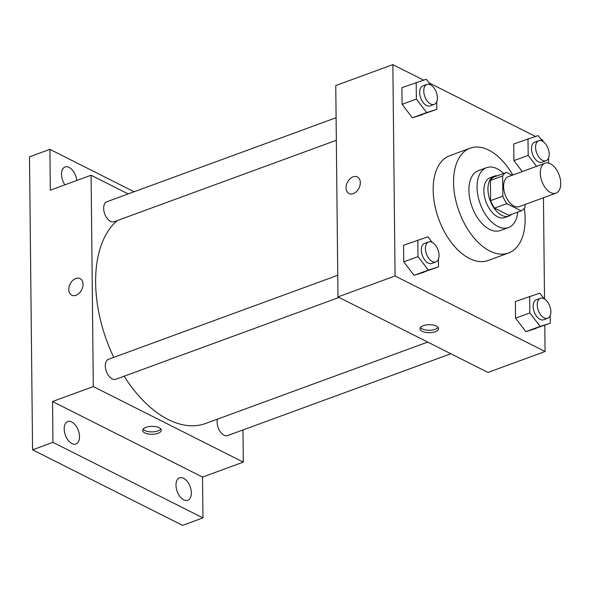 <?xml version="1.0" encoding="UTF-8"?>
<svg xmlns="http://www.w3.org/2000/svg" width="590" height="590" viewBox="0 0 590 590"><rect width="100%" height="100%" fill="white"/><g stroke="black" fill="none" stroke-linecap="round" stroke-linejoin="round"><path stroke-width="0.89" d="M550.669 192.591A15.945 9.197 -110.1 0 1 540.713 177.148A15.945 9.197 -110.1 0 1 545.027 163.209A15.945 9.197 -110.1 0 1 559.15 175.016A15.945 9.197 -110.1 0 1 556.001 193.151A15.945 9.197 -110.1 0 1 550.669 192.591M556.001 193.151L519.303 206.603A15.945 9.197 -110.1 0 1 513.964 206.043A15.945 9.197 -110.1 0 1 504.015 190.6A15.945 9.197 -110.1 0 1 508.329 176.661L545.027 163.209M521.154 210.859L508.919 215.343L494.568 208.115L506.803 203.631L521.154 210.859A20.584 11.866 -110.1 0 0 525.004 207.319L524.975 204.524M512.142 175.26L506.478 172.405A20.584 11.866 -110.1 0 0 502.628 175.938L502.842 196.16A20.584 11.866 -110.1 0 0 506.803 203.631M502.628 175.938L490.393 180.422L490.607 200.644L502.842 196.16M494.568 208.115A20.584 11.866 -110.1 0 1 490.607 200.644M490.393 180.422A20.584 11.866 -110.1 0 1 494.243 176.889L506.478 172.405M497.4 175.732A21.262 12.257 69.9 0 0 494.265 176.152A21.262 12.257 69.9 0 0 487.945 189.25A21.262 12.257 69.9 0 0 495.106 209.539A21.262 12.257 69.9 0 0 508.897 216.08A21.262 12.257 69.9 0 0 511.56 214.369M508.897 216.08L504.819 217.57A21.262 12.257 -110.1 0 1 497.709 216.825A21.262 12.257 -110.1 0 1 483.866 190.74A21.262 12.257 -110.1 0 1 490.187 177.649L494.265 176.152M503.617 173.453A31.89 18.386 69.9 0 0 486.529 167.663A31.89 18.386 69.9 0 0 477.052 187.31A31.89 18.386 69.9 0 0 487.79 217.74A31.89 18.386 69.9 0 0 508.477 227.556A31.89 18.386 69.9 0 0 517.777 212.09M486.529 167.663L478.372 170.658A31.89 18.386 69.9 0 0 468.895 190.297A31.89 18.386 69.9 0 0 479.633 220.734A31.89 18.386 69.9 0 0 500.327 230.543L508.477 227.556M512.813 175.016A55.814 32.177 69.9 0 0 470.142 148.193A55.814 32.177 69.9 0 0 453.555 182.568A55.814 32.177 69.9 0 0 472.347 235.83A55.814 32.177 69.9 0 0 508.558 252.999A55.814 32.177 69.9 0 0 524.34 208.322M508.558 252.999L488.166 260.478A55.814 32.177 -110.1 0 1 469.485 258.509A55.814 32.177 -110.1 0 1 433.163 190.046A55.814 32.177 -110.1 0 1 449.75 155.672L470.142 148.193M430.619 84.886L426.319 79.267L401.908 87.667L402.085 104.312L412.395 117.779L436.814 109.379L436.733 101.753M542.446 141.202L538.146 135.589L513.728 143.99L513.905 160.628L522.268 171.55L513.905 160.628L528.175 155.391L536.539 166.314M542.866 141.445L542.852 140.177L540.905 139.188M535.432 136.438L429.085 82.873M423.613 80.115L392.851 64.627L395.064 275.973L545.072 351.515L544.791 325.252M544.518 298.997L543.456 197.746M432.271 242.431L427.971 236.819L403.56 245.219L403.737 261.857L414.047 275.324L438.459 266.923L438.385 259.298M544.091 298.747L539.791 293.134L515.38 301.534L515.557 318.172L525.867 331.646L550.286 323.246L550.205 315.613M392.851 64.627L335.762 85.55L337.974 296.895L395.064 275.973M353.27 193.653A9.3 6.475 116.7 0 1 349 193.557A9.3 6.475 116.7 0 1 347.399 182.332A9.3 6.475 116.7 0 1 357.363 176.941A9.3 6.475 116.7 0 1 359.981 185.4A9.3 6.475 116.7 0 1 353.27 193.653M337.974 296.895L487.982 372.445L545.072 351.515M422.152 331.307A9.3 3.983 -0.6 0 1 419.984 328.785A9.3 3.983 -0.6 0 1 429.247 324.707A9.3 3.983 -0.6 0 1 438.591 328.593A9.3 3.983 -0.6 0 1 432.485 332.406A9.3 3.983 -0.6 0 1 422.152 331.307M438.134 327.391A9.3 3.983 -0.6 0 1 431.076 330.164A9.3 3.983 -0.6 0 1 422.13 328.888A9.3 3.983 -0.6 0 1 420.412 327.575M349 193.557A9.3 6.475 116.7 0 1 347.399 182.332A9.3 6.475 116.7 0 1 357.37 176.941M427.698 342.082L205.615 423.487A111.621 64.354 -110.1 0 1 168.261 419.549A111.621 64.354 -110.1 0 1 124.121 376.221M113.737 357.378A111.621 64.354 -110.1 0 1 117.314 220.564M217.489 419.136A10.627 6.129 69.9 0 0 219.716 430.906A10.627 6.129 69.9 0 0 227.6 435.59L450.871 353.757M336.337 140.28L114.128 221.729A10.627 6.129 -110.1 0 1 110.566 221.353A10.627 6.129 -110.1 0 1 103.936 211.058A10.627 6.129 -110.1 0 1 106.812 201.765L336.101 117.72M339.051 297.434L115.773 379.274A10.627 6.129 -110.1 0 1 112.218 378.898A10.627 6.129 -110.1 0 1 105.581 368.61A10.627 6.129 -110.1 0 1 108.457 359.31L337.745 275.272M128.207 193.926L91.096 175.237L93.309 386.575L243.309 462.125L242.977 429.955M93.309 386.575L52.532 401.525L52.96 442.353L32.568 449.823L29.5 156.829L49.892 149.351L50.32 190.179L91.096 175.237M75.977 295.288A9.3 6.475 116.7 0 1 71.707 295.192A9.3 6.475 116.7 0 1 70.107 283.974A9.3 6.475 116.7 0 1 80.07 278.576A9.3 6.475 116.7 0 1 82.696 287.042A9.3 6.475 116.7 0 1 75.977 295.288M32.568 449.823L182.576 525.373L202.96 517.902L202.532 477.074L243.309 462.125M52.532 401.525L202.532 477.074M144.86 432.949A9.3 3.983 -0.6 0 1 142.699 430.427A9.3 3.983 -0.6 0 1 151.954 426.349A9.3 3.983 -0.6 0 1 161.299 430.235A9.3 3.983 -0.6 0 1 155.192 434.041A9.3 3.983 -0.6 0 1 144.86 432.949M160.849 429.026A9.3 3.983 -0.6 0 1 153.784 431.799A9.3 3.983 -0.6 0 1 144.838 430.523A9.3 3.983 -0.6 0 1 143.127 429.21M71.707 295.192A9.3 6.475 116.7 0 1 70.114 283.974A9.3 6.475 116.7 0 1 80.078 278.576M64.893 184.84A11.962 6.896 -110.1 0 1 65.062 166.955A11.962 6.896 -110.1 0 1 76.759 180.488M134.1 191.765L49.892 149.351M79.517 436.615A11.962 6.896 -110.1 0 1 75.963 443.982A11.962 6.896 -110.1 0 1 65.372 435.125A11.962 6.896 -110.1 0 1 67.732 421.525A11.962 6.896 -110.1 0 1 75.49 425.206A11.962 6.896 -110.1 0 1 79.517 436.615M191.337 492.938A11.962 6.896 -110.1 0 1 187.782 500.298A11.962 6.896 -110.1 0 1 177.192 491.441A11.962 6.896 -110.1 0 1 179.552 477.841A11.962 6.896 -110.1 0 1 187.31 481.521A11.962 6.896 -110.1 0 1 191.337 492.938M52.96 442.353L202.96 517.902M529.65 296.305L529.827 312.943L540.145 326.41L550.286 323.246M550.116 307.102L549.821 306.232M547.704 318.261L543.626 319.751A10.627 6.129 -110.1 0 1 540.071 319.382A10.627 6.129 -110.1 0 1 533.434 309.086A10.627 6.129 -110.1 0 1 536.31 299.794L540.388 298.297A10.627 6.129 -110.1 0 1 549.799 306.166A10.627 6.129 -110.1 0 1 547.704 318.261A10.627 6.129 -110.1 0 1 544.15 317.885A10.627 6.129 -110.1 0 1 537.512 307.589A10.627 6.129 -110.1 0 1 540.388 298.297M515.38 301.534L515.557 318.172L529.827 312.943M515.557 318.172L525.867 331.646L540.145 326.41M525.867 331.646L536.008 328.475M528.006 138.753L528.175 155.391M548.604 163.098L548.553 158.068M548.464 149.55L548.176 148.687M546.052 160.716L541.974 162.206A10.627 6.129 -110.1 0 1 538.419 161.83A10.627 6.129 -110.1 0 1 531.782 151.534A10.627 6.129 -110.1 0 1 534.658 142.242L538.736 140.752A10.627 6.129 -110.1 0 1 548.147 148.621A10.627 6.129 -110.1 0 1 546.052 160.716A10.627 6.129 -110.1 0 1 542.498 160.34A10.627 6.129 -110.1 0 1 535.86 150.044A10.627 6.129 -110.1 0 1 538.736 140.752M513.728 143.99L513.905 160.628M417.831 239.982L418.008 256.628L428.318 270.095L438.459 266.923M438.289 250.78L438.001 249.917M435.885 261.945L431.806 263.435A10.627 6.129 -110.1 0 1 428.244 263.066A10.627 6.129 -110.1 0 1 421.614 252.771A10.627 6.129 -110.1 0 1 424.49 243.478L428.569 241.981A10.627 6.129 -110.1 0 1 437.979 249.85A10.627 6.129 -110.1 0 1 435.885 261.945A10.627 6.129 -110.1 0 1 432.323 261.569A10.627 6.129 -110.1 0 1 425.692 251.274A10.627 6.129 -110.1 0 1 428.569 241.981M403.56 245.219L403.737 261.857L418.008 256.628M403.737 261.857L414.047 275.324L428.318 270.095M414.047 275.324L424.188 272.16M416.179 82.438L416.356 99.076L426.673 112.55L436.814 109.379M436.644 93.235L436.349 92.365M434.233 104.393L430.154 105.89A10.627 6.129 -110.1 0 1 426.6 105.514A10.627 6.129 -110.1 0 1 419.962 95.219A10.627 6.129 -110.1 0 1 422.838 85.926L426.917 84.436A10.627 6.129 -110.1 0 1 436.327 92.306A10.627 6.129 -110.1 0 1 434.233 104.393A10.627 6.129 -110.1 0 1 430.678 104.024A10.627 6.129 -110.1 0 1 424.04 93.729A10.627 6.129 -110.1 0 1 426.917 84.436M401.908 87.667L402.085 104.312L416.356 99.076M402.085 104.312L412.395 117.779L426.673 112.55M412.395 117.779L422.536 114.608"/></g></svg>
